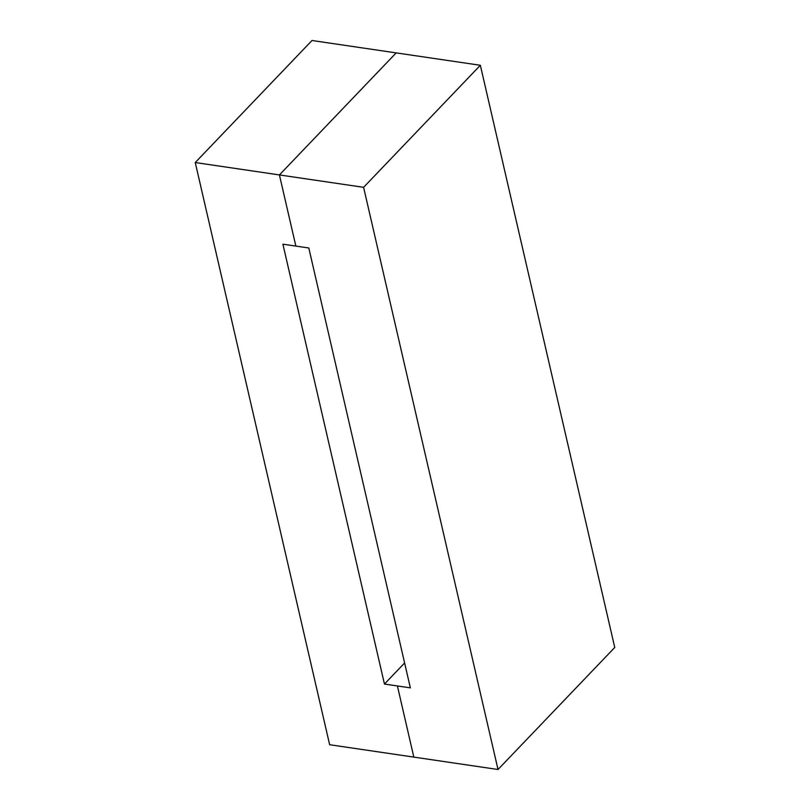 <?xml version="1.0" encoding="UTF-8"?>
<svg xmlns="http://www.w3.org/2000/svg" width="810" height="810" viewBox="0 0 810 810"><rect width="100%" height="100%" fill="white"/><g stroke="black" fill="none" stroke-linecap="round" stroke-linejoin="round"><path stroke-width="1.21" d="M397.406 685.959L413.829 757.107L329.65 744.724L413.829 757.107L397.406 685.959L384.456 684.045L282.903 244.174L295.852 246.088L279.42 174.93L295.852 246.088L282.903 244.174L384.456 684.045L397.406 685.959L413.829 757.107L397.406 685.959L410.356 687.862L397.406 685.959M311.992 40.5L396.171 52.893L279.42 174.93L396.171 52.893L311.992 40.5L195.25 162.537L279.42 174.93L195.25 162.537L329.65 744.724L195.25 162.537L311.992 40.5M404.605 662.975L384.456 684.045L404.605 662.975M295.852 246.088L279.42 174.93L396.171 52.893L480.35 65.276L614.749 647.463L498.008 769.5L413.829 757.107L498.008 769.5L363.599 187.323L480.35 65.276L396.171 52.893L279.42 174.93L363.599 187.323L279.42 174.93L295.852 246.088L308.802 247.992L410.356 687.862L308.802 247.992L295.852 246.088M480.35 65.276L363.599 187.323L498.008 769.5L614.749 647.463L480.35 65.276"/></g></svg>
